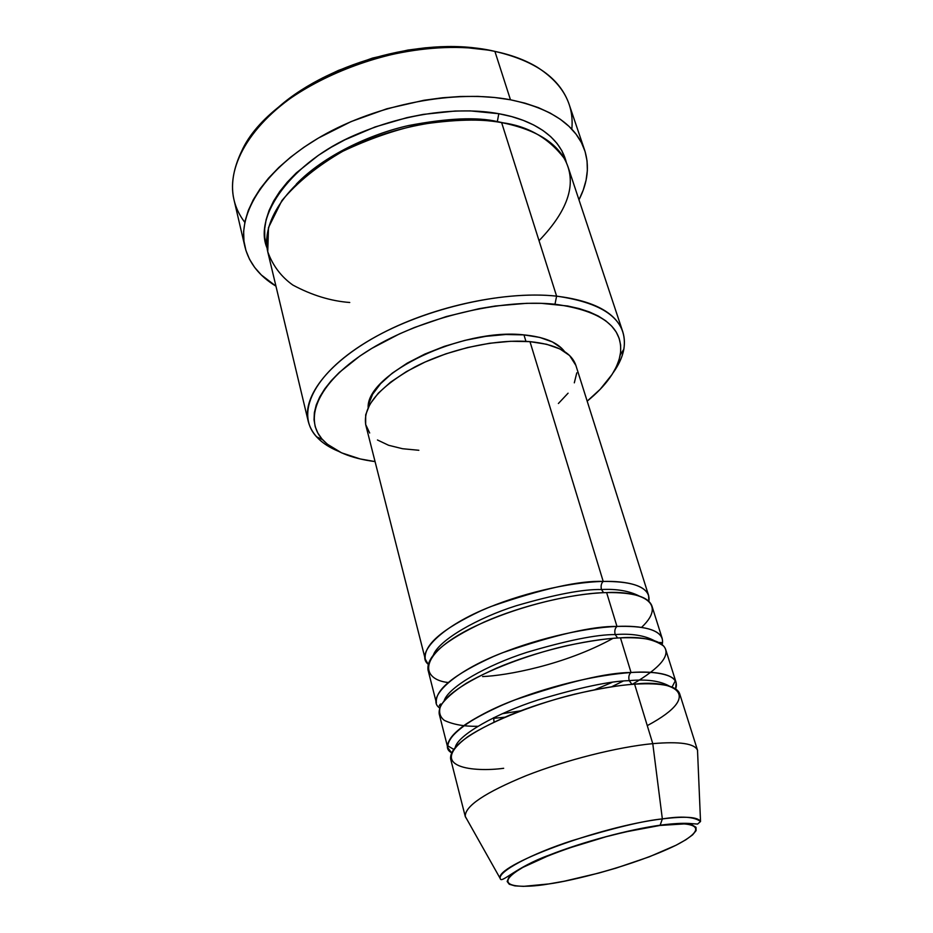 <?xml version="1.0" encoding="UTF-8"?>
<svg xmlns="http://www.w3.org/2000/svg" width="933" height="933" viewBox="0 0 933 933"><rect width="100%" height="100%" fill="white"/><g stroke="black" fill="none" stroke-linecap="round" stroke-linejoin="round"><path stroke-width="1.4" d="M547.496 884.134L548.837 883.936C524.987 888.228 486.478 888.648 522.83 867.41C544.872 855.631 582.554 842.744 611.57 835.292C632.504 830.183 648.668 826.895 660.074 825.437L662.348 818.906C643.933 820.667 613.856 827.909 572.127 840.633C530.994 853.928 497.802 871.667 500.24 878.559C493.487 866.034 599.557 826.288 662.348 818.906L652.773 743.648C617.681 746.995 566.203 759.94 526.574 775.51C485.37 792.409 464.926 806.03 465.24 816.375L466.99 819.489L465.31 816.69C464.412 806.439 484.6 792.805 525.885 775.778C565.585 760.103 617.471 747.018 652.773 743.648L634.603 684.169C599.534 686.536 548.371 699.179 509.441 715.249C468.984 732.778 449.379 747.356 450.639 758.995L465.31 816.69M601.47 589.539C600.654 586.017 601.237 583.312 603.219 581.434C624.702 580.804 651.666 584.851 648.843 601.33L648.622 595.511C645.204 585.936 630.078 581.247 603.219 581.434L529.979 341.641C496.403 338.772 449.461 349.012 414.823 366.984C378.95 386.95 362.61 406.333 365.794 425.11L425.261 659.141C423.395 645.216 441.985 629.075 481.043 610.73C518.666 594.029 568.57 582.134 603.219 581.434C601.237 583.312 600.654 586.017 601.47 589.539C616.608 588.735 629.227 590.904 639.303 596.07C629.227 590.904 616.608 588.735 601.47 589.539L603.616 592.688L601.47 589.539C583.405 589.05 554.913 594.473 516.019 605.809C477.673 617.949 439.571 639.7 433.472 654.698C439.571 639.7 477.673 617.949 516.019 605.809C554.913 594.473 583.405 589.05 601.47 589.539M641.542 627.396C670.594 600.024 634.44 590.846 606.625 592.583C571.929 593.458 521.897 605.435 484.122 622.078C444.913 640.341 426.218 656.307 428.025 669.987L436.387 702.899C434.778 689.965 453.811 674.501 493.475 656.494C531.682 640.061 582.134 627.851 616.97 626.428C638.86 625.332 666.302 628.667 662.15 644.61M612.958 638.382C564.652 665.112 505.698 675.76 482.594 676.553M439.641 707.995C425.635 698.677 452.015 672.168 502.805 652.657C555.077 634.708 593.131 625.961 616.97 626.428C614.94 628.259 614.334 630.976 615.174 634.568C596.654 634.487 567.206 640.411 526.853 652.342C487.061 665.054 448.761 686.793 444.19 700.578C448.761 686.793 487.061 665.054 526.853 652.342C567.206 640.411 596.654 634.487 615.174 634.568L617.623 637.997L615.174 634.568C631.454 633.355 644.516 635.408 654.383 640.703C644.516 635.408 631.454 633.355 615.174 634.568C614.334 630.976 614.94 628.259 616.97 626.428L606.625 592.583L616.97 626.428C643.957 625.658 659.036 629.705 662.232 638.569L651.992 606.193C648.633 596.782 633.519 592.257 606.625 592.583C583.09 592.665 524.999 601.913 470.943 628.282C416.678 655.526 421.098 679.516 448.085 682.513M493.767 718.328L504.788 717.197L493.767 718.328L494.012 722.049L493.592 717.734M611.64 686.77L623.046 681.16L611.64 686.77M632.282 684.344C660.552 667.783 671.049 655.048 663.76 646.149C654.126 639.128 639.688 636.353 620.457 637.845C585.562 639.443 534.971 651.747 496.636 668.11C456.808 686.023 437.67 701.313 439.21 713.99L447.758 747.648C446.429 735.752 465.905 720.987 506.211 703.354C545 687.213 596.012 674.652 631.035 672.483C653.403 670.874 681.44 673.451 675.62 688.904L676.145 682.594C673.194 674.477 658.15 671.107 631.035 672.483L620.457 637.845L631.035 672.483C606.8 672.635 567.917 681.836 514.363 700.077C462.406 719.775 436.667 744.884 451.537 752.733L447.758 747.648M629.204 680.658C628.352 677.008 628.947 674.291 631.011 672.495C628.947 674.291 628.352 677.008 629.204 680.658C646.697 678.991 660.156 680.857 669.579 686.233C660.156 680.857 646.697 678.991 629.204 680.658L631.991 684.367L629.204 680.658C610.194 681.043 579.731 687.493 537.828 700.018C496.508 713.313 458.161 734.877 455.257 747.286C458.161 734.877 496.508 713.313 537.828 700.018C579.731 687.493 610.194 681.043 629.204 680.658M647.269 725.629C707.984 693.114 669.894 679.492 634.603 684.169L652.773 743.648C680.087 741.303 695.038 743.589 697.616 750.517L679.667 693.755C676.775 685.825 661.754 682.629 634.603 684.169C620.503 684.997 600.572 688.321 574.81 694.129C539.146 702.841 493.289 719.763 467.55 736.872C425.74 768.057 474.792 772.256 503.668 768.291M539.041 240.679C569.2 209.354 577.539 181.807 564.022 158.062C548.324 137.711 527.518 125.897 501.627 122.608L556.604 296.146L554.983 304.228C602.438 310.829 624.189 327.74 620.223 354.972C617.04 370.424 606.03 385.819 587.184 401.155L600.187 389.294L612.2 374.285L616.363 366.786L619.185 359.368L620.632 352.114L620.632 345.093L619.162 338.376L616.2 332.031L611.721 326.153L605.75 320.8L598.298 316.042L589.423 311.949L579.183 308.578L567.672 305.989L541.257 303.33L526.632 303.318L495.376 306.001L479.119 308.671L446.301 316.555L414.462 327.495L399.394 333.932L371.882 348.347L359.741 356.138L339.344 372.395L331.273 380.676L324.719 388.909L319.704 397.026L316.252 404.945L314.374 412.561L314.036 419.827L315.214 426.673L317.85 433.04L321.885 438.872L327.25 444.143L341.595 452.843L360.185 458.943L375.066 461.59C350.971 458.476 333.489 451.199 322.643 439.735C302.374 417.786 319.308 380.302 370.891 348.942C422.241 317.582 501.289 298.537 554.983 304.228L556.604 296.146C501.044 290.035 419.01 309.756 365.899 342.399C312.555 375.008 295.364 413.984 316.52 436.749C321.792 442.522 328.941 447.292 337.944 451.082C321.582 444.19 311.692 434.335 308.275 421.506C301.954 396.152 329.664 360.511 382.402 333.128C435.035 305.756 506.666 290.769 556.604 296.146L501.627 122.608C452.948 113.849 384.676 127.063 335.262 155.403C285.766 183.766 260.634 222.964 267.899 252.446L308.275 421.506M244.808 222.346C229.623 202.356 228.538 178.716 241.554 151.403C270.36 85.941 407.698 30.288 494.898 51.385C440.376 39.897 363.672 54.044 308.45 86.582C253.135 119.132 225.588 164.884 233.961 199.627L244.959 246.883C236.854 213.33 265.17 168.581 321.5 136.265C377.737 103.971 455.514 89.276 510.468 99.784L494.898 51.385L510.468 99.784C551.205 108.403 575.929 125.197 584.629 150.131C589.668 166.016 587.778 182.576 578.973 199.837L583.23 190.087L586.076 180.197L587.358 170.424L587.044 160.826L585.084 151.531L581.434 142.632L576.093 134.235L569.072 126.422L560.383 119.319L550.097 113.021L538.283 107.598L525.022 103.166L510.468 99.784L494.747 97.51L478.034 96.391L460.517 96.484L442.417 97.778L423.944 100.274L386.845 108.776L351.088 121.593L318.468 138.026L303.843 147.332L290.56 157.211L278.769 167.52L268.564 178.133L260.05 188.921L253.286 199.744L248.283 210.496L245.076 221.051L243.641 231.302L243.956 241.157L245.939 250.522L249.543 259.316L254.697 267.468L261.287 274.932L275.958 286.163C259.374 276.133 249.041 263.036 244.959 246.883M269.835 115.272L281.031 105.137L293.627 95.458L307.517 86.361L322.526 77.964L338.504 70.383L372.512 58.079L407.873 50.067L425.495 47.805L442.79 46.743L459.549 46.872L487.691 50.044C421.588 36.247 323.506 64.19 274.605 110.747M497.336 121.582L498.805 113.709C526.049 118.444 559.065 132.544 566.436 162.785L561.864 150.714L557.001 143.402L550.68 136.626L542.913 130.468L533.769 125.034L523.308 120.38L511.611 116.578L498.805 113.709L497.336 121.582C476.996 116.835 447.432 118.153 408.631 125.535C370.273 134.095 323.903 155.519 296.332 184.104C323.903 155.519 370.273 134.095 408.631 125.535C447.432 118.153 476.996 116.835 497.336 121.582L507.879 123.844M369.678 432.994L365.654 424.503L365.678 414.8L369.9 404.222L378.285 393.19L390.6 382.157L406.415 371.602L425.086 362.027L445.811 353.864L467.655 347.519L489.615 343.262L510.701 341.28L529.979 341.641L603.219 581.434C579.72 580.396 542.388 588.723 491.248 606.427C441.531 625.786 414.812 653.543 428.142 664.203L425.261 659.141M523.961 334.889C462.278 327.67 366.506 373.655 368.138 407.558L368.593 404.351L372.629 394.227L380.582 383.696L392.245 373.177L407.185 363.159L424.83 354.074L444.4 346.341L465.031 340.347L485.778 336.346L505.721 334.504L523.961 334.889L539.752 337.419L552.464 341.956L561.666 348.254L564.605 351.601C557.736 342.434 544.196 336.871 523.961 334.889L525.932 341.361L523.961 334.889M676.145 682.594L665.672 649.485C662.547 640.796 647.467 636.924 620.457 637.845C607.546 638.347 589.773 640.936 567.101 645.624C535.81 652.68 494.817 666.722 466.243 683.318C453.59 691.516 445.018 699.062 440.528 705.931C438.557 712.054 439.84 716.882 444.376 720.404C453.333 724.591 464.459 726.55 477.754 726.294M465.24 816.375L500.24 878.559C501.254 884.006 515.716 867.119 549.234 855.106C582.577 841.916 629.274 829.39 660.529 825.145C672.506 823.606 682.011 823.046 689.032 823.442L697.592 824.072L700.531 821.506L697.511 750.202C694.56 743.519 679.656 741.327 652.773 743.648L662.348 818.906C685.277 816.072 698.012 816.935 700.531 821.506C694.35 816.748 681.626 815.885 662.348 818.906L660.074 825.437L684.834 823.886L692.228 825.005L695.995 827.291L696.088 830.627L692.613 834.86L685.825 839.793L676.04 845.228L649.24 856.832L616.153 868.087L598.613 873.113L564.383 881.184L548.837 883.936L523.576 886.35L514.841 885.872L509.266 884.251L507.155 881.498L508.695 877.685L513.955 872.938L522.83 867.41L550.12 854.955L567.474 848.552L605.925 836.773L625.297 831.944L660.074 825.437C686.408 821.075 716.287 824.375 676.04 845.228C632.866 866.267 570.238 881.195 548.837 883.936M584.629 150.131L569.072 104.181C560.068 78.36 535.344 60.773 494.898 51.385C511.401 54.849 525.501 60.12 537.21 67.188C562.657 83.538 574.203 104.204 571.812 129.186M267.083 248.061L264.774 237.448L264.68 228.748L266.115 219.722L269.101 210.45L273.637 201.027L279.713 191.557L287.294 182.145L296.321 172.897L318.398 155.333L331.215 147.251L345.035 139.763L375.043 126.97L406.986 117.628L423.197 114.397L455.094 111.027L470.395 110.899L498.805 113.709C470.174 108.356 416.689 108.38 355.006 135.028C292.309 161.747 252.971 215.955 267.083 248.061M622.824 331.903C626.684 344.604 623.477 358.19 613.203 372.675C618.859 364.71 622.404 356.884 623.862 349.199C628.096 320.87 605.68 303.19 556.604 296.146C594.099 300.858 616.165 312.765 622.824 331.903L568.057 166.949C560.36 144.72 538.213 129.944 501.627 122.608C481.65 118.666 454.103 119.366 418.975 124.73C394.216 130.165 368.815 139.017 342.808 151.274C317.803 165.666 297.51 182.075 281.929 200.537L268.494 227.57L267.748 251.747C272.774 265.613 281.136 276.716 292.822 285.043C311.855 295.26 330.83 301.079 349.758 302.49M418.859 450.277L402.578 448.726L388.594 445.274L377.457 439.979M648.622 595.511L575.836 365.269C571.323 352.184 556.033 344.312 529.979 341.641L546.621 344.265L559.987 348.989L569.62 355.555L575.883 365.409M576.781 372.85L574.32 382.833M568.08 393.178L558.389 403.511M502.199 713.71L520.626 710.841M594.811 689.709L611.99 682.431M661.345 642.557L658.756 642.475M453.625 749.304L447.898 745.91C447.898 738.656 459.817 727.892 467.445 723.18C480.542 714.736 497.697 706.468 518.876 698.362C559.054 683.819 596.432 675.2 631.023 672.495C660.517 670.43 674.886 676.822 675.107 681.183L672.04 687.096M316.52 436.749L322.643 439.735M623.862 349.199L620.223 354.972M441.391 704.392C440.819 703.552 440.108 704.03 439.245 705.826"/></g></svg>
